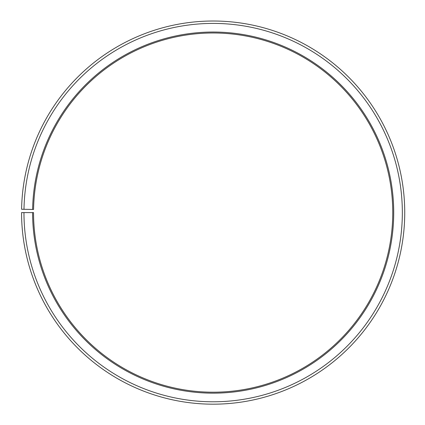 <?xml version="1.0" encoding="UTF-8"?>
<svg xmlns="http://www.w3.org/2000/svg" width="425" height="425" viewBox="0 0 425 425"><rect width="100%" height="100%" fill="white"/><g stroke="black" fill="none" stroke-linecap="round" stroke-linejoin="round"><path stroke-width="0.64" d="M33.57 209.461A179.61 179.61 0 0 1 304.757 58.108A179.61 179.61 0 0 1 302.047 368.661A179.61 179.61 0 0 1 33.543 212.596L32.582 212.596A180.567 180.567 0 0 0 302.52 369.495A180.567 180.567 0 0 0 305.246 57.285A180.567 180.567 0 0 0 32.613 209.445L33.57 209.461M23.965 212.596A189.189 189.189 0 0 0 306.792 376.986A189.189 189.189 0 0 0 309.644 49.868A189.189 189.189 0 0 0 23.991 209.297L21.595 209.254A191.585 191.585 0 0 1 310.866 47.807A191.585 191.585 0 0 1 307.976 379.068A191.585 191.585 0 0 1 21.569 212.596L32.582 212.596M23.991 209.297L32.613 209.445"/></g></svg>
